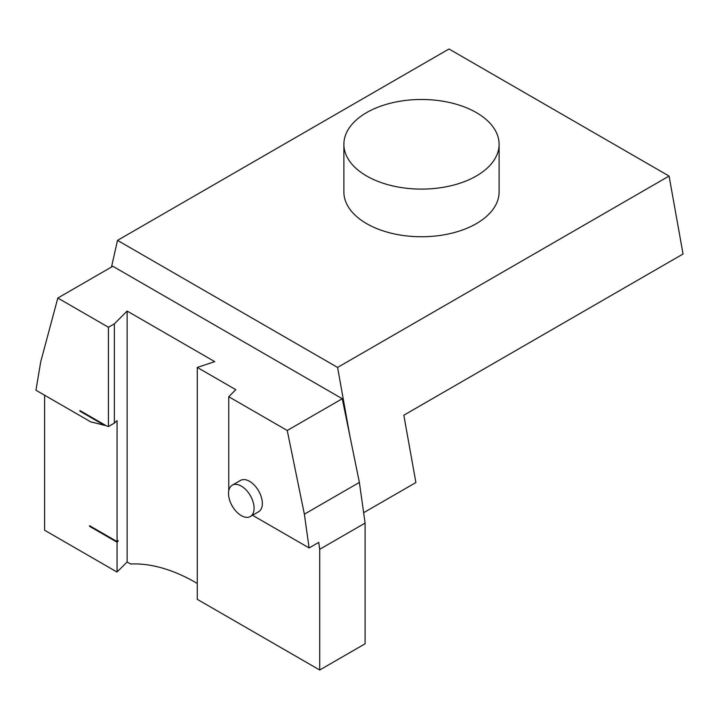 <?xml version="1.0" encoding="UTF-8"?>
<svg xmlns="http://www.w3.org/2000/svg" width="719" height="719" viewBox="0 0 719 719"><rect width="100%" height="100%" fill="white"/><g stroke="black" fill="none" stroke-linecap="round" stroke-linejoin="round"><path stroke-width="1.08" d="M108.434 426.529L114.357 423.105L114.357 323.838L108.434 327.253L108.434 426.529A389.042 224.616 60 0 0 106.763 426.034L79.926 410.549L79.926 411.178L104.561 425.405L105.109 425.082M366.609 175.975A77.616 44.812 0 0 0 451.19 185.691A77.616 44.812 0 0 0 499.103 144.285A77.616 44.812 0 0 0 421.487 99.483A77.616 44.812 0 0 0 343.88 144.285A77.616 44.812 0 0 0 366.609 175.975M343.88 144.285L343.88 191.937A77.616 44.812 0 0 0 366.609 223.627A77.616 44.812 0 0 0 476.373 223.627A77.616 44.812 0 0 0 499.103 191.937L499.103 144.285M117.673 540.976L118.078 541.209L118.078 540.571L117.071 541.578L89.56 525.697L89.56 526.335L117.071 542.216L117.071 571.92L127.137 562.006L127.137 311.057L114.357 323.838M118.078 541.209L117.071 542.216M114.357 423.105L117.071 420.678L117.071 541.578M337.588 367.436L669.074 176.056L448.998 48.991L117.512 240.38L337.588 367.436L349.776 435.426L359.383 482.413L365.099 523.09L365.099 643.802L319.703 670.009L197.285 599.331L197.285 367.436L214.729 361.63L127.137 311.057M127.137 562.006L130.579 563.993A194.525 112.308 60 0 1 195.91 582.651L197.285 583.442M111.481 267.046L117.512 240.38M669.074 176.056L683.05 254.005L403.826 415.214L415.897 482.539L363.634 512.701M104.561 425.405A389.042 224.616 60 0 0 90.936 421.981L35.95 390.237L40.686 361.945L57.817 298.034L112.829 266.264L342.262 398.73L349.776 435.426M228.75 490.753L228.75 396.726L287.241 430.492L342.262 398.73M287.241 430.492L304.371 514.175L359.383 482.413M117.071 571.92A194.525 112.308 -120 0 0 116.829 571.938L44.605 530.236L44.605 395.234M252.89 515.056A389.042 224.616 60 0 1 254.122 516.197L309.107 547.941L318.733 542.387L319.703 549.298L319.703 670.009M228.75 396.726L235.796 389.671L197.285 367.436M228.507 493.468A18.092 10.443 60 0 1 232.255 485.19A18.092 10.443 60 0 1 250.347 495.634A18.092 10.443 60 0 1 250.347 516.521A18.092 10.443 60 0 1 241.305 515.622A18.092 10.443 60 0 1 228.507 493.468M250.347 516.521L258.597 511.757A18.092 10.443 -120 0 0 258.597 490.87A18.092 10.443 -120 0 0 240.506 480.427L232.255 485.19M80.483 410.864L79.926 411.178M90.109 526.011L89.56 526.335M57.817 298.034L108.434 327.253M304.371 514.175L309.107 547.941M319.703 549.298L365.099 523.09"/></g></svg>
